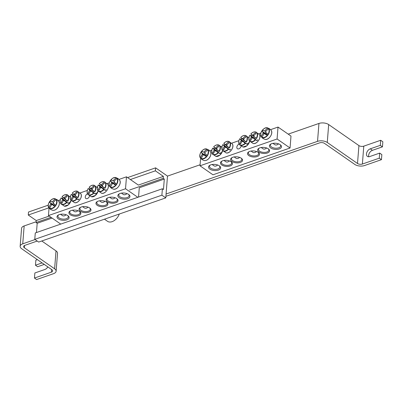 <?xml version="1.0" encoding="UTF-8"?>
<svg xmlns="http://www.w3.org/2000/svg" width="403" height="403" viewBox="0 0 403 403"><rect width="100%" height="100%" fill="white"/><g stroke="black" fill="none" stroke-linecap="round" stroke-linejoin="round"><path stroke-width="0.6" d="M116.709 198.553A5.204 2.635 4.5 0 1 117.308 199.933A5.204 2.635 4.5 0 1 113.742 202.125A5.204 2.635 4.5 0 1 108.064 200.931A5.204 2.635 4.5 0 1 106.931 199.112A5.204 2.635 4.5 0 1 107.742 197.848M58.153 200.573L60.304 199.828M69.981 196.463L70.444 196.301M80.126 192.936L87.345 190.423M97.027 187.057L97.486 186.901M107.168 183.531L109.319 182.786M119.001 179.421L126.471 176.821L138.355 185.078L163.371 176.383L155.377 170.827L155.608 167.844L127.575 177.592M107.405 201.817A5.985 3.028 -175.5 0 0 115.59 202.85A5.985 3.028 -175.5 0 0 117.036 198.805A5.985 3.028 -175.5 0 0 107.374 198.044A5.985 3.028 -175.5 0 0 107.405 201.817M137.831 197.304L125.529 188.755L48.456 215.555L60.752 224.098M97.259 205.344A5.985 3.028 -175.5 0 0 105.445 206.376A5.985 3.028 -175.5 0 0 106.896 202.326A5.985 3.028 -175.5 0 0 97.234 201.571A5.985 3.028 -175.5 0 0 97.259 205.344M89.688 207.973A5.985 3.028 -175.5 0 0 80.328 207.444A5.985 3.028 -175.5 0 0 80.857 211.525A5.985 3.028 -175.5 0 0 88.836 212.154A5.985 3.028 -175.5 0 0 89.995 208.205A5.985 3.028 -175.5 0 0 89.688 207.973M67.78 215.59A6.07 3.073 -175.5 0 0 58.289 215.051A6.07 3.073 -175.5 0 0 58.823 219.192A6.07 3.073 -175.5 0 0 66.918 219.831A6.07 3.073 -175.5 0 0 68.092 215.822A6.07 3.073 -175.5 0 0 67.78 215.59M128.633 194.437A6.07 3.073 -175.5 0 0 119.137 193.898A6.07 3.073 -175.5 0 0 119.671 198.039A6.07 3.073 -175.5 0 0 127.766 198.674A6.07 3.073 -175.5 0 0 128.945 194.669A6.07 3.073 -175.5 0 0 128.633 194.437M79.547 211.499A5.985 3.028 -175.5 0 0 70.187 210.971A5.985 3.028 -175.5 0 0 70.711 215.051A5.985 3.028 -175.5 0 0 78.696 215.681A5.985 3.028 -175.5 0 0 79.849 211.731A5.985 3.028 -175.5 0 0 79.547 211.499M106.568 202.079A5.204 2.635 4.5 0 1 107.168 203.455A5.204 2.635 4.5 0 1 103.596 205.651A5.204 2.635 4.5 0 1 97.924 204.457A5.204 2.635 4.5 0 1 96.791 202.638A5.204 2.635 4.5 0 1 97.597 201.374M79.522 211.484A5.204 2.635 4.5 0 1 80.121 212.86A5.204 2.635 4.5 0 1 74.726 215.076A5.204 2.635 4.5 0 1 69.744 212.043A5.204 2.635 4.5 0 1 70.555 210.779M89.562 195.959A2.811 1.834 124.8 0 1 85.859 198.498A2.811 1.834 124.8 0 1 85.451 196.12A2.811 1.834 124.8 0 1 87.501 193.828M89.662 207.958A5.204 2.635 4.5 0 1 90.262 209.333A5.204 2.635 4.5 0 1 84.867 211.55A5.204 2.635 4.5 0 1 79.885 208.517A5.204 2.635 4.5 0 1 80.696 207.253M128.572 194.392A5.204 2.635 4.5 0 1 129.146 195.742A5.204 2.635 4.5 0 1 123.751 197.959A5.204 2.635 4.5 0 1 118.769 194.926A5.204 2.635 4.5 0 1 119.55 193.682M67.719 215.55A5.204 2.635 4.5 0 1 68.293 216.9A5.204 2.635 4.5 0 1 62.898 219.116A5.204 2.635 4.5 0 1 57.921 216.079A5.204 2.635 4.5 0 1 58.697 214.839M125.529 188.755L126.471 176.821M138.551 197.052L139.282 187.768L164.298 179.073L163.477 189.516L162.394 188.765L35.283 232.954L34.779 239.367L161.89 195.178L162.394 188.765M49.05 207.983L48.456 215.555M116.417 177.799A5.597 3.647 -55.2 0 0 115.857 177.592L117.943 178.529A5.854 3.813 124.8 0 1 118.15 178.67A5.854 3.813 124.8 0 1 118.26 178.756A5.854 3.813 124.8 0 1 118.542 179.028L116.92 178.534A5.37 3.501 124.8 0 1 116.044 184.685A5.37 3.501 124.8 0 1 110.558 187.027L111.566 188.337A5.854 3.813 124.8 0 1 111.475 188.282A5.854 3.813 124.8 0 1 110.966 187.843L109.762 186.367A5.37 3.501 124.8 0 1 110.639 180.217A5.37 3.501 124.8 0 1 116.124 177.874L117.857 178.65M110.004 186.962L109.777 186.665A5.597 3.647 -55.2 0 1 109.666 186.508L110.004 186.962M116.92 178.534A17.334 12.09 129.2 0 0 114.19 181.29A1.718 1.123 124.8 0 1 114.13 182.05A17.334 0.267 40.6 0 1 115.863 183.501A17.102 11.929 129.2 0 0 114.885 184.806A17.334 1.703 -147 0 1 113.097 183.425A1.718 1.123 124.8 0 1 112.407 183.667A17.334 12.09 129.2 0 0 110.558 187.027M109.762 186.367A17.334 14.06 -49.9 0 1 111.54 182.952A1.718 1.123 124.8 0 1 111.601 182.186A17.334 1.703 -147 0 1 110.482 181.164A17.102 13.873 -49.9 0 1 111.46 179.859A17.334 0.267 40.6 0 1 112.628 180.811A1.718 1.123 124.8 0 1 113.324 180.569A17.334 14.06 -49.9 0 1 116.124 177.874M112.855 183.556L111.54 182.952M126.98 193.611A4.161 2.715 124.8 0 1 126.371 194.095A4.161 2.715 124.8 0 1 123.288 194.432L121.409 193.128M126.371 194.095L127 193.667A2.776 1.808 -55.2 0 0 127.046 193.631M111.46 179.859L112.628 180.811M113.324 180.569L114.21 181.481M114.13 182.05L115.817 183.556M111.601 182.186L115.273 184.267L110.482 181.164M115.137 184.448L113.097 183.425M114.195 182.262L113.681 182.942M50.713 209.489A5.854 3.813 124.8 0 1 50.627 209.434A5.854 3.813 124.8 0 1 50.395 209.268A5.854 3.813 124.8 0 1 50.118 208.996L48.909 207.52A5.37 3.501 124.8 0 1 49.786 201.369A5.37 3.501 124.8 0 1 55.271 199.032L57.095 199.686A5.854 3.813 124.8 0 1 57.302 199.823A5.854 3.813 124.8 0 1 57.689 200.18L56.067 199.692A5.37 3.501 124.8 0 1 55.191 205.842A5.37 3.501 124.8 0 1 49.71 208.18L50.713 209.489M55.569 198.956A5.597 3.647 -55.2 0 0 55.01 198.744L57.004 199.802M49.156 208.114L48.929 207.817L28.265 215.021L36.26 220.572L36.104 222.511L51.01 217.328M48.909 207.52A17.334 14.06 -49.9 0 1 50.687 204.109A1.718 1.123 124.8 0 1 50.748 203.344A17.334 1.703 -147 0 1 49.629 202.321A17.102 13.873 -49.9 0 1 50.607 201.016A17.334 0.267 40.6 0 1 51.78 201.968A1.718 1.123 124.8 0 1 52.471 201.727A17.334 14.06 -49.9 0 1 55.271 199.032M52.471 201.727L53.357 202.638M56.067 199.692A17.334 12.09 129.2 0 0 53.337 202.442A1.718 1.123 124.8 0 1 53.277 203.208A17.334 0.267 40.6 0 1 55.01 204.659A17.102 11.929 129.2 0 0 54.032 205.963A17.334 1.703 -147 0 1 52.249 204.583A1.718 1.123 124.8 0 1 51.554 204.825A17.334 12.09 129.2 0 0 49.71 208.18M66.127 214.764A4.161 2.715 124.8 0 1 65.518 215.247A4.161 2.715 124.8 0 1 62.44 215.59L60.561 214.28M65.518 215.247L66.147 214.819A2.776 1.808 -55.2 0 0 66.198 214.789M54.289 205.601L52.249 204.583M52.007 204.709L50.687 204.109M50.748 203.344L54.42 205.424M53.277 203.208L54.969 204.709M50.607 201.016L51.78 201.968M49.629 202.321L54.425 205.414M53.342 203.414L52.833 204.099M79.164 198.901A5.854 3.813 124.8 0 1 78.822 199.384A5.854 3.813 124.8 0 1 78.454 199.848L76.661 198.81A5.37 3.501 124.8 0 1 71.25 200.261A5.37 3.501 124.8 0 1 71.316 194.392L72.59 195.002A5.854 3.813 124.8 0 1 73.301 194.05L72.268 193.123A5.37 3.501 124.8 0 1 77.678 191.677A5.37 3.501 124.8 0 1 77.613 197.546L76.751 196.901A1.184 0.771 124.8 0 1 76.036 197.853L74.223 196.941A1.718 1.123 124.8 0 1 73.527 197.183A17.334 12.09 129.2 0 0 72.087 199.686A17.102 1.677 -147 0 1 71.266 199.006A17.334 14.06 -49.9 0 1 72.661 196.468A1.718 1.123 124.8 0 1 72.721 195.702A17.334 1.703 -147 0 1 71.316 194.392L71.361 194.377M72.721 195.702L75.008 196.996A1.184 0.771 124.8 0 1 75.719 196.049L73.301 194.05M72.59 195.002L75.008 196.996M76.661 198.81A17.334 1.703 -147 0 1 74.223 196.941M72.283 193.143L72.268 193.123A17.334 0.267 40.6 0 1 73.754 194.327A1.718 1.123 124.8 0 1 74.444 194.085A17.334 14.06 -49.9 0 1 76.505 192.014A17.102 0.267 40.6 0 1 77.326 192.694A17.334 12.09 129.2 0 0 75.311 194.8A1.718 1.123 124.8 0 1 75.25 195.566A17.334 0.267 40.6 0 1 77.613 197.546M75.719 196.049L73.754 194.327M88.066 207.162A4.161 2.715 124.8 0 1 87.491 207.605A4.161 2.715 124.8 0 1 84.413 207.948L82.59 206.684M88.121 207.182L87.491 207.605M75.25 195.566L76.751 196.901M74.444 194.085L75.331 194.997M73.981 197.072L72.661 196.468M76.505 192.014L77.3 192.715M71.266 199.006L72.172 199.51M76.036 197.853L78.454 199.848M69.024 202.427A5.854 3.813 124.8 0 1 68.681 202.911A5.854 3.813 124.8 0 1 68.308 203.374L66.52 202.336A5.37 3.501 124.8 0 1 61.105 203.787A5.37 3.501 124.8 0 1 61.175 197.918L62.45 198.528A5.854 3.813 124.8 0 1 63.16 197.576L62.122 196.649A5.37 3.501 124.8 0 1 67.538 195.198A5.37 3.501 124.8 0 1 67.467 201.067L66.606 200.427A1.184 0.771 124.8 0 1 65.896 201.379L64.077 200.467A1.718 1.123 124.8 0 1 63.387 200.709A17.334 12.09 129.2 0 0 61.946 203.213A17.102 1.677 -147 0 1 61.12 202.533A17.334 14.06 -49.9 0 1 62.52 199.994A1.718 1.123 124.8 0 1 62.581 199.228A17.334 1.703 -147 0 1 61.175 197.918L61.216 197.903M62.581 199.228L64.863 200.523A1.184 0.771 124.8 0 1 65.578 199.576L63.16 197.576M62.45 198.528L64.863 200.523M66.52 202.336A17.334 1.703 -147 0 1 64.077 200.467M62.143 196.669L62.122 196.649A17.334 0.267 40.6 0 1 63.609 197.853A1.718 1.123 124.8 0 1 64.304 197.611A17.334 14.06 -49.9 0 1 66.359 195.541A17.102 0.267 40.6 0 1 67.185 196.221A17.334 12.09 129.2 0 0 65.17 198.326A1.718 1.123 124.8 0 1 65.11 199.092A17.334 0.267 40.6 0 1 67.467 201.067M65.578 199.576L63.609 197.853M77.92 210.688A4.161 2.715 124.8 0 1 77.351 211.132A4.161 2.715 124.8 0 1 74.273 211.474L72.444 210.21M77.981 210.709L77.351 211.132M65.11 199.092L66.606 200.427M64.304 197.611L65.19 198.523M63.84 200.598L62.52 199.994M66.359 195.541L67.16 196.241M61.12 202.533L62.032 203.036M65.896 201.379L68.308 203.374M96.07 193.022A5.854 3.813 124.8 0 1 95.728 193.511A5.854 3.813 124.8 0 1 95.355 193.974L93.561 192.936A5.37 3.501 124.8 0 1 88.151 194.382A5.37 3.501 124.8 0 1 88.222 188.513L89.496 189.123A5.854 3.813 124.8 0 1 90.207 188.176L89.169 187.244A5.37 3.501 124.8 0 1 94.584 185.798A5.37 3.501 124.8 0 1 94.514 191.667L93.652 191.022A1.184 0.771 124.8 0 1 92.942 191.974L91.123 191.067A1.718 1.123 124.8 0 1 90.428 191.309A17.334 12.09 129.2 0 0 88.987 193.808A17.102 1.677 -147 0 1 88.166 193.128A17.334 14.06 -49.9 0 1 89.567 190.594A1.718 1.123 124.8 0 1 89.627 189.828A17.334 1.703 -147 0 1 88.222 188.513L88.262 188.503M89.627 189.828L91.909 191.123A1.184 0.771 124.8 0 1 92.619 190.171L90.207 188.176M89.496 189.123L91.909 191.123M93.561 192.936A17.334 1.703 -147 0 1 91.123 191.067M89.189 187.269L89.169 187.244A17.334 0.267 40.6 0 1 90.655 188.453A1.718 1.123 124.8 0 1 91.35 188.211A17.334 14.06 -49.9 0 1 93.405 186.136A17.102 0.267 40.6 0 1 94.226 186.816A17.334 12.09 129.2 0 0 92.216 188.926A1.718 1.123 124.8 0 1 92.156 189.692A17.334 0.267 40.6 0 1 94.514 191.667M92.619 190.171L90.655 188.453M104.966 201.283A4.161 2.715 124.8 0 1 104.392 201.732A4.161 2.715 124.8 0 1 101.314 202.074L99.491 200.805M105.022 201.309L104.392 201.732M92.156 189.692L93.652 191.022M91.35 188.211L92.237 189.123M90.882 191.193L89.567 190.594M93.405 186.136L94.206 186.836M88.166 193.128L89.078 193.636M92.942 191.974L95.355 193.974M106.211 189.496A5.854 3.813 124.8 0 1 105.868 189.984A5.854 3.813 124.8 0 1 105.495 190.448L103.707 189.41A5.37 3.501 124.8 0 1 98.292 190.856A5.37 3.501 124.8 0 1 98.362 184.987L99.637 185.597A5.854 3.813 124.8 0 1 100.347 184.65L99.309 183.718A5.37 3.501 124.8 0 1 104.725 182.272A5.37 3.501 124.8 0 1 104.654 188.141L103.793 187.501A1.184 0.771 124.8 0 1 103.082 188.448L101.264 187.541A1.718 1.123 124.8 0 1 100.574 187.783A17.334 12.09 129.2 0 0 99.133 190.281A17.102 1.677 -147 0 1 98.307 189.601A17.334 14.06 -49.9 0 1 99.707 187.068A1.718 1.123 124.8 0 1 99.768 186.302A17.334 1.703 -147 0 1 98.362 184.987L98.403 184.977M99.768 186.302L102.05 187.596A1.184 0.771 124.8 0 1 102.765 186.644L100.347 184.65M99.637 185.597L102.05 187.596M103.707 189.41A17.334 1.703 -147 0 1 101.264 187.541M99.329 183.743L99.309 183.718A17.334 0.267 40.6 0 1 100.795 184.927A1.718 1.123 124.8 0 1 101.491 184.685A17.334 14.06 -49.9 0 1 103.546 182.609A17.102 0.267 40.6 0 1 104.372 183.289A17.334 12.09 129.2 0 0 102.357 185.4A1.718 1.123 124.8 0 1 102.297 186.166A17.334 0.267 40.6 0 1 104.654 188.141M102.765 186.644L100.795 184.927M115.107 197.757A4.161 2.715 124.8 0 1 114.538 198.205A4.161 2.715 124.8 0 1 111.46 198.548L109.631 197.279M115.167 197.782L114.538 198.205M102.297 186.166L103.793 187.501M101.491 184.685L102.377 185.597M101.027 187.667L99.707 187.068M103.546 182.609L104.347 183.31M98.307 189.601L99.219 190.11M103.082 188.448L105.495 190.448M268.262 148.798A5.204 2.635 4.5 0 1 268.866 150.173A5.204 2.635 4.5 0 1 265.295 152.364A5.204 2.635 4.5 0 1 259.618 151.175A5.204 2.635 4.5 0 1 258.489 149.357A5.204 2.635 4.5 0 1 259.295 148.087M209.706 150.813L211.857 150.067M221.539 146.702L221.998 146.541M231.68 143.176L238.903 140.667M248.586 137.297L249.044 137.141M258.726 133.776L260.877 133.025M270.559 129.66L278.025 127.066L290.991 136.073L290.049 148.002L277.088 138.995L200.009 165.794L212.97 174.801L290.049 148.002M258.958 152.057A5.985 3.028 -175.5 0 0 267.144 153.09A5.985 3.028 -175.5 0 0 268.594 149.045A5.985 3.028 -175.5 0 0 258.933 148.284A5.985 3.028 -175.5 0 0 258.958 152.057M248.817 155.583A5.985 3.028 -175.5 0 0 257.003 156.616A5.985 3.028 -175.5 0 0 258.454 152.571A5.985 3.028 -175.5 0 0 248.787 151.81A5.985 3.028 -175.5 0 0 248.817 155.583M241.246 158.213A5.985 3.028 -175.5 0 0 231.886 157.684A5.985 3.028 -175.5 0 0 232.41 161.764A5.985 3.028 -175.5 0 0 240.389 162.394A5.985 3.028 -175.5 0 0 241.548 158.444A5.985 3.028 -175.5 0 0 241.246 158.213M219.338 165.829A6.07 3.073 -175.5 0 0 209.842 165.29A6.07 3.073 -175.5 0 0 210.376 169.436A6.07 3.073 -175.5 0 0 218.471 170.071A6.07 3.073 -175.5 0 0 219.645 166.066A6.07 3.073 -175.5 0 0 219.338 165.829M280.186 144.677A6.07 3.073 -175.5 0 0 270.695 144.138A6.07 3.073 -175.5 0 0 271.229 148.279A6.07 3.073 -175.5 0 0 279.324 148.919A6.07 3.073 -175.5 0 0 280.498 144.909A6.07 3.073 -175.5 0 0 280.186 144.677M231.1 161.739A5.985 3.028 -175.5 0 0 221.746 161.21A5.985 3.028 -175.5 0 0 222.27 165.29A5.985 3.028 -175.5 0 0 230.249 165.92A5.985 3.028 -175.5 0 0 231.408 161.971A5.985 3.028 -175.5 0 0 231.1 161.739M258.122 152.319A5.204 2.635 4.5 0 1 258.721 153.699A5.204 2.635 4.5 0 1 255.154 155.89A5.204 2.635 4.5 0 1 249.477 154.697A5.204 2.635 4.5 0 1 248.344 152.878A5.204 2.635 4.5 0 1 249.155 151.614M231.075 161.724A5.204 2.635 4.5 0 1 231.68 163.099A5.204 2.635 4.5 0 1 226.285 165.316A5.204 2.635 4.5 0 1 221.302 162.283A5.204 2.635 4.5 0 1 222.108 161.019M241.12 146.198A2.811 1.834 124.8 0 1 237.412 148.737A2.811 1.834 124.8 0 1 237.009 146.365A2.811 1.834 124.8 0 1 239.06 144.067M241.221 158.198A5.204 2.635 4.5 0 1 241.82 159.573A5.204 2.635 4.5 0 1 236.425 161.789A5.204 2.635 4.5 0 1 231.443 158.757A5.204 2.635 4.5 0 1 232.249 157.492M280.13 144.637A5.204 2.635 4.5 0 1 280.7 145.982A5.204 2.635 4.5 0 1 275.309 148.198A5.204 2.635 4.5 0 1 270.327 145.166A5.204 2.635 4.5 0 1 271.103 143.926M219.277 165.789A5.204 2.635 4.5 0 1 219.852 167.139A5.204 2.635 4.5 0 1 214.456 169.356A5.204 2.635 4.5 0 1 209.474 166.323A5.204 2.635 4.5 0 1 210.25 165.079M277.088 138.995L278.025 127.066M200.603 158.223L200.009 165.794M267.975 128.043A5.597 3.647 -55.2 0 0 267.416 127.832L269.501 128.769A5.854 3.813 124.8 0 1 269.708 128.91A5.854 3.813 124.8 0 1 269.819 128.995A5.854 3.813 124.8 0 1 270.096 129.267L268.474 128.779A5.37 3.501 124.8 0 1 267.597 134.924A5.37 3.501 124.8 0 1 262.116 137.267L263.124 138.577A5.854 3.813 124.8 0 1 263.033 138.521A5.854 3.813 124.8 0 1 262.524 138.083L261.315 136.607A5.37 3.501 124.8 0 1 262.197 130.456A5.37 3.501 124.8 0 1 267.678 128.114L269.411 128.889M261.562 137.201L261.335 136.904A5.597 3.647 -55.2 0 1 261.22 136.748L261.562 137.201M268.474 128.779A17.334 12.09 129.2 0 0 265.743 131.529A1.718 1.123 124.8 0 1 265.683 132.295A17.334 0.267 40.6 0 1 267.416 133.741A17.102 11.929 129.2 0 0 266.438 135.05A17.334 1.703 -147 0 1 264.655 133.67A1.718 1.123 124.8 0 1 263.96 133.907A17.334 12.09 129.2 0 0 262.116 137.267M261.315 136.607A17.334 14.06 -49.9 0 1 263.094 133.191A1.718 1.123 124.8 0 1 263.154 132.426A17.334 1.703 -147 0 1 262.036 131.408A17.102 13.873 -49.9 0 1 263.018 130.098A17.334 0.267 40.6 0 1 264.187 131.051A1.718 1.123 124.8 0 1 264.877 130.809A17.334 14.06 -49.9 0 1 267.678 128.114M264.413 133.796L263.094 133.191M278.538 143.851A4.161 2.715 124.8 0 1 277.924 144.334A4.161 2.715 124.8 0 1 274.846 144.672L272.967 143.367M277.924 144.334L278.554 143.906A2.776 1.808 -55.2 0 0 278.604 143.876M263.018 130.098L264.187 131.051M264.877 130.809L265.763 131.721M265.683 132.295L267.375 133.796M263.154 132.426L266.826 134.511L265.239 133.181L262.036 131.408M266.695 134.688L264.655 133.67M265.748 132.501L265.239 133.181M202.271 159.734A5.854 3.813 124.8 0 1 202.18 159.679A5.854 3.813 124.8 0 1 201.953 159.507A5.854 3.813 124.8 0 1 201.671 159.235L200.467 157.759A5.37 3.501 124.8 0 1 201.344 151.609A5.37 3.501 124.8 0 1 206.825 149.271L208.648 149.926A5.854 3.813 124.8 0 1 208.855 150.062A5.854 3.813 124.8 0 1 209.248 150.42L207.626 149.931A5.37 3.501 124.8 0 1 206.749 156.082A5.37 3.501 124.8 0 1 201.263 158.419L202.271 159.734M207.122 149.196A5.597 3.647 -55.2 0 0 206.563 148.984L208.558 150.042M200.709 158.354L200.482 158.057A5.597 3.647 -55.2 0 1 200.372 157.9L200.709 158.354M200.467 157.759A17.334 14.06 -49.9 0 1 202.246 154.349A1.718 1.123 124.8 0 1 202.306 153.583A17.334 1.703 -147 0 1 201.188 152.561A17.102 13.873 -49.9 0 1 202.165 151.256A17.334 0.267 40.6 0 1 203.334 152.208A1.718 1.123 124.8 0 1 204.029 151.966A17.334 14.06 -49.9 0 1 206.825 149.271M204.029 151.966L204.915 152.878M207.626 149.931A17.334 12.09 129.2 0 0 204.895 152.682A1.718 1.123 124.8 0 1 204.835 153.447A17.334 0.267 40.6 0 1 206.568 154.898A17.102 11.929 129.2 0 0 205.59 156.203A17.334 1.703 -147 0 1 203.802 154.823A1.718 1.123 124.8 0 1 203.107 155.064A17.334 12.09 129.2 0 0 201.263 158.419M217.685 165.003A4.161 2.715 124.8 0 1 217.071 165.487A4.161 2.715 124.8 0 1 213.993 165.829L212.114 164.525M217.071 165.487L217.701 165.064A2.776 1.808 -55.2 0 0 217.751 165.029M205.842 155.845L203.802 154.823M203.56 154.948L202.246 154.349M202.306 153.583L205.973 155.664L201.188 152.561M204.835 153.447L206.522 154.948M202.165 151.256L203.334 152.208M204.9 153.654L204.386 154.339M230.723 149.14A5.854 3.813 124.8 0 1 230.38 149.629A5.854 3.813 124.8 0 1 230.007 150.087L228.219 149.05A5.37 3.501 124.8 0 1 222.804 150.5A5.37 3.501 124.8 0 1 222.874 144.632L224.149 145.241A5.854 3.813 124.8 0 1 224.859 144.289L223.821 143.362A5.37 3.501 124.8 0 1 229.236 141.916A5.37 3.501 124.8 0 1 229.166 147.785L228.305 147.14A1.184 0.771 124.8 0 1 227.594 148.092L225.776 147.186A1.718 1.123 124.8 0 1 225.086 147.422A17.334 12.09 129.2 0 0 223.64 149.926A17.102 1.677 -147 0 1 222.819 149.246A17.334 14.06 -49.9 0 1 224.219 146.707A1.718 1.123 124.8 0 1 224.28 145.941A17.334 1.703 -147 0 1 222.874 144.632L222.914 144.622M224.28 145.941L226.562 147.236A1.184 0.771 124.8 0 1 227.272 146.289L224.859 144.289M224.149 145.241L226.562 147.236M228.219 149.05A17.334 1.703 -147 0 1 225.776 147.186M223.841 143.382L223.821 143.362A17.334 0.267 40.6 0 1 225.307 144.566A1.718 1.123 124.8 0 1 226.002 144.324A17.334 14.06 -49.9 0 1 228.058 142.254A17.102 0.267 40.6 0 1 228.879 142.934A17.334 12.09 129.2 0 0 226.869 145.045A1.718 1.123 124.8 0 1 226.808 145.81A17.334 0.267 40.6 0 1 229.166 147.785M227.272 146.289L225.307 144.566M239.619 157.402A4.161 2.715 124.8 0 1 239.05 157.85A4.161 2.715 124.8 0 1 235.967 158.188L234.143 156.923M239.679 157.422L239.05 157.85M226.808 145.81L228.305 147.14M226.002 144.324L226.889 145.236M225.534 147.312L224.219 146.707M228.058 142.254L228.859 142.954M222.819 149.246L223.73 149.75M227.594 148.092L230.007 150.087M220.577 152.666A5.854 3.813 124.8 0 1 220.24 153.15A5.854 3.813 124.8 0 1 219.867 153.614L218.073 152.576A5.37 3.501 124.8 0 1 212.663 154.027A5.37 3.501 124.8 0 1 212.729 148.158L214.003 148.767A5.854 3.813 124.8 0 1 214.718 147.815L213.681 146.888A5.37 3.501 124.8 0 1 219.091 145.443A5.37 3.501 124.8 0 1 219.025 151.311L218.164 150.667A1.184 0.771 124.8 0 1 217.454 151.619L215.635 150.707A1.718 1.123 124.8 0 1 214.94 150.949A17.334 12.09 129.2 0 0 213.499 153.452A17.102 1.677 -147 0 1 212.678 152.772A17.334 14.06 -49.9 0 1 214.074 150.233A1.718 1.123 124.8 0 1 214.134 149.468A17.334 1.703 -147 0 1 212.729 148.158L212.774 148.143M214.134 149.468L216.421 150.762A1.184 0.771 124.8 0 1 217.131 149.815L214.718 147.815M214.003 148.767L216.421 150.762M218.073 152.576A17.334 1.703 -147 0 1 215.635 150.707M213.696 146.909L213.681 146.888A17.334 0.267 40.6 0 1 215.167 148.092A1.718 1.123 124.8 0 1 215.862 147.851A17.334 14.06 -49.9 0 1 217.917 145.78A17.102 0.267 40.6 0 1 218.738 146.46A17.334 12.09 129.2 0 0 216.723 148.571A1.718 1.123 124.8 0 1 216.663 149.332A17.334 0.267 40.6 0 1 219.025 151.311M217.131 149.815L215.167 148.092M229.478 160.928A4.161 2.715 124.8 0 1 228.904 161.376A4.161 2.715 124.8 0 1 225.826 161.714L224.003 160.449M229.534 160.948L228.904 161.376M216.663 149.332L218.164 150.667M215.862 147.851L216.743 148.762M215.393 150.838L214.074 150.233M217.917 145.78L218.718 146.48M212.678 152.772L213.59 153.276M217.454 151.619L219.867 153.614M247.623 143.261A5.854 3.813 124.8 0 1 247.281 143.75A5.854 3.813 124.8 0 1 246.913 144.214L245.12 143.176A5.37 3.501 124.8 0 1 239.704 144.622A5.37 3.501 124.8 0 1 239.775 138.753L241.049 139.362A5.854 3.813 124.8 0 1 241.76 138.415L240.727 137.488A5.37 3.501 124.8 0 1 246.137 136.038A5.37 3.501 124.8 0 1 246.072 141.906L245.21 141.267A1.184 0.771 124.8 0 1 244.495 142.214L242.682 141.307A1.718 1.123 124.8 0 1 241.986 141.549A17.334 12.09 129.2 0 0 240.546 144.052A17.102 1.677 -147 0 1 239.725 143.372A17.334 14.06 -49.9 0 1 241.12 140.833A1.718 1.123 124.8 0 1 241.18 140.068A17.334 1.703 -147 0 1 239.775 138.753L239.815 138.743M241.18 140.068L243.467 141.362A1.184 0.771 124.8 0 1 244.178 140.41L241.76 138.415M241.049 139.362L243.467 141.362M245.12 143.176A17.334 1.703 -147 0 1 242.682 141.307M240.742 137.509L240.727 137.488A17.334 0.267 40.6 0 1 242.213 138.692A1.718 1.123 124.8 0 1 242.903 138.451A17.334 14.06 -49.9 0 1 244.964 136.375A17.102 0.267 40.6 0 1 245.785 137.055A17.334 12.09 129.2 0 0 243.77 139.166A1.718 1.123 124.8 0 1 243.709 139.932A17.334 0.267 40.6 0 1 246.072 141.906M244.178 140.41L242.213 138.692M256.52 151.523A4.161 2.715 124.8 0 1 255.95 151.971A4.161 2.715 124.8 0 1 252.872 152.314L251.049 151.044M256.58 151.548L255.95 151.971M243.709 139.932L245.21 141.267M242.903 138.451L243.79 139.362M242.44 141.433L241.12 140.833M244.964 136.375L245.759 137.075M239.725 143.372L240.631 143.876M244.495 142.214L246.913 144.214M257.764 139.735A5.854 3.813 124.8 0 1 257.426 140.224A5.854 3.813 124.8 0 1 257.054 140.687L255.26 139.65A5.37 3.501 124.8 0 1 249.85 141.095A5.37 3.501 124.8 0 1 249.915 135.227L251.19 135.836A5.854 3.813 124.8 0 1 251.905 134.889L250.868 133.962A5.37 3.501 124.8 0 1 256.278 132.511A5.37 3.501 124.8 0 1 256.212 138.38L255.351 137.74A1.184 0.771 124.8 0 1 254.641 138.687L252.822 137.781A1.718 1.123 124.8 0 1 252.127 138.022A17.334 12.09 129.2 0 0 250.686 140.526A17.102 1.677 -147 0 1 249.865 139.846A17.334 14.06 -49.9 0 1 251.26 137.307A1.718 1.123 124.8 0 1 251.321 136.541A17.334 1.703 -147 0 1 249.915 135.227L249.961 135.217M251.321 136.541L253.608 137.836A1.184 0.771 124.8 0 1 254.318 136.884L251.905 134.889M251.19 135.836L253.608 137.836M255.26 139.65A17.334 1.703 -147 0 1 252.822 137.781M250.883 133.982L250.868 133.962A17.334 0.267 40.6 0 1 252.354 135.166A1.718 1.123 124.8 0 1 253.049 134.924A17.334 14.06 -49.9 0 1 255.104 132.849A17.102 0.267 40.6 0 1 255.925 133.529A17.334 12.09 129.2 0 0 253.91 135.64A1.718 1.123 124.8 0 1 253.85 136.405A17.334 0.267 40.6 0 1 256.212 138.38M254.318 136.884L252.354 135.166M266.665 148.002A4.161 2.715 124.8 0 1 266.091 148.445A4.161 2.715 124.8 0 1 263.013 148.788L261.189 147.518M266.721 148.022L266.091 148.445M253.85 136.405L255.351 137.74M253.049 134.924L253.93 135.836M252.58 137.907L251.26 137.307M255.104 132.849L255.905 133.554M249.865 139.846L250.777 140.35M254.641 138.687L257.054 140.687M129.6 190.009L163.215 178.322L164.298 179.073M36.456 232.546L37.187 223.262L36.104 222.511M37.187 223.262L52.093 218.078M163.215 178.322L163.371 176.383M49.201 216.073L36.26 220.572M155.608 167.844L167.492 176.101L165.779 197.878L161.89 195.178M130.36 179.526L155.377 170.827M48.249 205.172L28.502 212.033L28.265 215.021M165.779 197.878L38.668 242.067L34.779 239.367M119.288 214.043A9.193 5.995 124.8 0 1 107.495 221.302L104.463 219.197M381.44 159.674L381.843 154.601L379.681 153.1L379.278 158.172L381.44 159.674L364.539 165.547A6.937 3.511 -175.5 0 1 354.806 164.429L324.561 143.413A3.471 1.758 -175.5 0 0 319.695 142.848L165.9 196.316M37.212 241.054L24.905 245.331A3.471 1.758 4.5 0 0 23.611 246.56A3.471 1.758 4.5 0 0 24.361 247.774L54.612 268.791L56.017 250.893A6.937 3.511 4.5 0 1 57.528 253.316L56.118 271.214A6.937 3.511 -175.5 0 0 54.612 268.791M35.051 239.553L22.744 243.83A6.937 3.511 -175.5 0 0 20.15 246.288L21.561 228.39A6.937 3.511 4.5 0 1 24.155 225.932L36.164 221.756M167.492 176.101L200.09 164.772M379.278 158.172L362.378 164.046A3.471 1.758 4.5 0 1 357.511 163.487L327.266 142.471A6.937 3.511 -175.5 0 0 317.539 141.347L166.086 193.999M288.205 134.139L318.944 123.449A6.937 3.511 4.5 0 1 328.677 124.572L358.922 145.589A3.471 1.758 4.5 0 0 363.788 146.148L362.378 164.046M47.836 266.907A4.509 2.942 124.8 0 1 44.864 269.496L34.86 272.977L34.457 278.05L36.618 279.551L53.523 273.672A6.937 3.511 -175.5 0 0 56.118 271.214M44.259 264.418L37.63 266.721L35.469 265.219L42.098 262.917M379.681 153.1L369.672 156.581A4.509 2.942 124.8 0 1 367.405 156.404A4.509 2.942 124.8 0 1 366.806 152.46A4.509 2.942 124.8 0 1 370.281 148.823L380.291 145.347L382.452 146.848L372.443 150.324A4.509 2.942 -55.2 0 0 368.755 156.767M37.363 259.628L35.867 260.152L35.469 265.219M34.457 278.05L51.362 272.171A3.471 1.758 -175.5 0 0 52.657 270.942A3.471 1.758 -175.5 0 0 51.906 269.733L21.656 248.716A6.937 3.511 -175.5 0 1 20.15 246.288M382.452 146.848L382.85 141.775L380.689 140.274L363.788 146.148M380.291 145.347L380.689 140.274M56.017 250.893L41.771 240.989M119.595 180.146A5.617 3.662 124.8 0 1 118.789 186.236A5.617 3.662 124.8 0 1 113.364 189.118C117.011 190.428 122.099 183.108 119.595 180.146L118.155 178.67M109.228 183.355A5.597 3.647 -55.2 0 0 109.666 186.508C107.243 183.541 112.236 176.358 115.857 177.592A5.597 3.647 -55.2 0 0 112.749 178.282M110.558 187.304A5.597 3.647 -55.2 0 0 116.306 184.881A5.597 3.647 -55.2 0 0 117.197 178.443M57.76 207.641A5.617 3.662 124.8 0 1 52.511 210.275C54.36 210.618 56.128 209.751 57.81 207.671C59.473 205.228 59.78 203.102 58.747 201.299A5.617 3.662 124.8 0 1 57.76 207.641M49.705 208.462A5.597 3.647 -55.2 0 0 55.453 206.039A5.597 3.647 -55.2 0 0 56.344 199.601M48.375 204.507A5.597 3.647 -55.2 0 0 48.813 207.661C46.395 204.699 51.388 197.515 55.01 198.744A5.597 3.647 -55.2 0 0 51.901 199.435M49.151 208.114L48.813 207.661A5.597 3.647 -55.2 0 0 48.929 207.817M80.721 193.662A5.617 3.662 124.8 0 1 79.734 200.004A5.617 3.662 124.8 0 1 74.484 202.633C78.132 203.943 83.219 196.624 80.721 193.662L76.983 191.108A5.597 3.647 -55.2 0 0 73.875 191.798M77.86 197.757A5.597 3.647 -55.2 0 0 76.983 191.108C75.396 190.8 73.82 191.47 72.243 193.102M70.349 196.871A5.597 3.647 -55.2 0 0 70.787 200.024A5.597 3.647 -55.2 0 0 76.938 198.991M71.044 200.372A5.617 3.662 124.8 0 1 69.593 203.53A5.617 3.662 124.8 0 1 64.344 206.16L68.429 204.86L71.079 200.417M67.719 201.283A5.597 3.647 -55.2 0 0 66.838 194.634A5.597 3.647 -55.2 0 0 63.734 195.324M60.208 200.392A5.597 3.647 -55.2 0 0 60.646 203.545A5.597 3.647 -55.2 0 0 66.797 202.518M98.09 190.972A5.617 3.662 124.8 0 1 96.634 194.125A5.617 3.662 124.8 0 1 91.39 196.76L95.471 195.455L98.125 191.012M94.765 191.883A5.597 3.647 -55.2 0 0 93.884 185.229A5.597 3.647 -55.2 0 0 90.776 185.924M87.255 190.992A5.597 3.647 -55.2 0 0 87.693 194.145A5.597 3.647 -55.2 0 0 93.839 193.118M107.767 184.257A5.617 3.662 124.8 0 1 106.78 190.599A5.617 3.662 124.8 0 1 101.531 193.233C105.178 194.543 110.266 187.224 107.767 184.257L104.024 181.703A5.597 3.647 -55.2 0 0 100.921 182.398M104.906 188.357A5.597 3.647 -55.2 0 0 104.024 181.703C102.443 181.4 100.861 182.065 99.289 183.703M97.395 187.466A5.597 3.647 -55.2 0 0 97.833 190.619A5.597 3.647 -55.2 0 0 103.984 189.591M271.154 130.386A5.617 3.662 124.8 0 1 270.348 136.476A5.617 3.662 124.8 0 1 264.917 139.357C268.569 140.672 273.652 133.348 271.154 130.386L269.708 128.91M260.786 133.595A5.597 3.647 -55.2 0 0 261.22 136.748C258.802 133.781 263.794 126.597 267.416 127.832A5.597 3.647 -55.2 0 0 264.308 128.522M262.111 137.544A5.597 3.647 -55.2 0 0 267.859 135.121A5.597 3.647 -55.2 0 0 268.751 128.683M209.313 157.88A5.617 3.662 124.8 0 1 204.064 160.515C205.918 160.857 207.681 159.991 209.369 157.911C211.026 155.467 211.338 153.341 210.301 151.538A5.617 3.662 124.8 0 1 209.313 157.88M201.263 158.701A5.597 3.647 -55.2 0 0 207.006 156.278A5.597 3.647 -55.2 0 0 207.903 149.84M199.933 154.747A5.597 3.647 -55.2 0 0 200.372 157.9C197.949 154.938 202.941 147.755 206.563 148.984A5.597 3.647 -55.2 0 0 203.455 149.679M232.274 143.901A5.617 3.662 124.8 0 1 231.287 150.243A5.617 3.662 124.8 0 1 226.043 152.873C229.69 154.188 234.778 146.863 232.274 143.901L228.536 141.347A5.597 3.647 -55.2 0 0 225.428 142.037M229.418 147.997A5.597 3.647 -55.2 0 0 228.536 141.347C226.954 141.045 225.373 141.71 223.801 143.342M221.907 147.11A5.597 3.647 -55.2 0 0 222.345 150.264A5.597 3.647 -55.2 0 0 228.491 149.236M222.597 150.611A5.617 3.662 124.8 0 1 221.146 153.77A5.617 3.662 124.8 0 1 215.897 156.399L219.983 155.1L222.632 150.657M219.277 151.523A5.597 3.647 -55.2 0 0 218.396 144.873A5.597 3.647 -55.2 0 0 215.288 145.564M211.766 150.636A5.597 3.647 -55.2 0 0 212.2 153.79A5.597 3.647 -55.2 0 0 218.35 152.757M249.643 141.211A5.617 3.662 124.8 0 1 248.193 144.365A5.617 3.662 124.8 0 1 242.944 146.999L247.029 145.7L249.679 141.257M246.319 142.123A5.597 3.647 -55.2 0 0 245.442 135.473A5.597 3.647 -55.2 0 0 242.334 136.164M238.808 141.231A5.597 3.647 -55.2 0 0 239.246 144.385A5.597 3.647 -55.2 0 0 245.397 143.357M259.32 134.501A5.617 3.662 124.8 0 1 258.333 140.838A5.617 3.662 124.8 0 1 253.084 143.473C256.736 144.783 261.824 137.463 259.32 134.501L255.583 131.947A5.597 3.647 -55.2 0 0 252.474 132.637M256.464 138.597A5.597 3.647 -55.2 0 0 255.583 131.947C253.996 131.64 252.419 132.305 250.847 133.942M248.953 137.705A5.597 3.647 -55.2 0 0 249.386 140.859A5.597 3.647 -55.2 0 0 255.537 139.831M24.155 225.932L22.744 243.83M317.539 141.347L318.944 123.449M370.281 148.823L372.443 150.324M51.362 272.171L51.569 269.501M357.511 163.487L358.922 145.589M24.543 245.482L24.361 247.774M328.677 124.572L327.266 142.471M111.475 188.282L113.364 189.118M50.622 209.434L52.511 210.275M57.302 199.823L58.747 201.299M71.301 194.367C70.046 196.583 69.875 198.467 70.787 200.024L74.484 202.633M62.102 196.629C63.674 194.992 65.256 194.327 66.838 194.634L70.58 197.188M61.155 197.893C59.906 200.11 59.735 201.994 60.646 203.545L64.344 206.16M89.149 187.229C90.72 185.592 92.297 184.927 93.884 185.229L97.622 187.783M88.202 188.488C86.947 190.71 86.781 192.594 87.693 194.145L91.39 196.76M98.342 184.962C97.093 187.183 96.922 189.067 97.833 190.619L101.531 193.233M263.033 138.521L264.917 139.357M202.18 159.674L204.064 160.515M208.86 150.062L210.301 151.538M222.854 144.606C221.605 146.823 221.433 148.712 222.345 150.264L226.043 152.873M213.661 146.868C215.232 145.236 216.809 144.566 218.396 144.873L222.134 147.427M212.713 148.133C211.459 150.349 211.288 152.233 212.2 153.79L215.897 156.399M240.702 137.468C242.279 135.831 243.855 135.166 245.442 135.473L249.18 138.022M239.76 138.728C238.505 140.949 238.334 142.833 239.246 144.385L242.944 146.999M249.9 135.201C248.646 137.423 248.475 139.307 249.386 140.859L253.084 143.473"/></g></svg>
